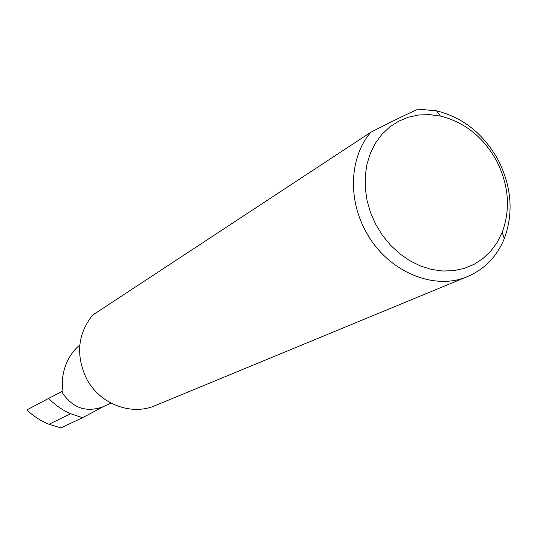<?xml version="1.0" encoding="UTF-8"?>
<svg xmlns="http://www.w3.org/2000/svg" width="537" height="537" viewBox="0 0 537 537"><rect width="100%" height="100%" fill="white"/><g stroke="black" fill="none" stroke-linecap="round" stroke-linejoin="round"><path stroke-width="0.81" d="M103.527 406.536L82.564 417.712L70.622 413.752C62.373 410.093 55.049 404.979 48.645 398.394L63.051 390.862C60.768 381.961 62.849 358.958 79.798 345.043M496.819 161.295C483.535 137.204 464.733 122.134 440.421 116.073L429.526 114.609L418.766 114.985L408.382 117.2L398.622 121.221L389.741 126.967L381.948 134.317L375.444 143.111L370.409 153.146L366.979 164.181L365.241 175.941L365.261 188.151L367.046 200.489L370.557 212.652L375.705 224.325L382.411 235.28L390.473 245.161L399.676 253.712L409.791 260.72L420.545 266.016L431.667 269.473L442.877 271.024L453.886 270.641L464.431 268.352L474.258 264.238L483.132 258.411L490.852 251.021L497.242 242.274L502.169 232.373C510.66 209.222 508.875 185.527 496.819 161.295M418.182 109.165L436.507 110.823C463.223 117.516 483.864 134.075 498.43 160.503C511.66 187.084 513.627 213.095 504.324 238.556C496.98 256.444 484.844 269.057 467.915 276.394C433.527 291.651 385.573 270.675 365.046 229.917C347.499 197.133 350.231 156.072 370.805 132.27C390.379 122.147 406.167 114.441 418.182 109.165M467.915 276.394L155.119 405.616C131.015 416.195 99.117 403.764 86.303 378.189C75.636 354.917 77.758 333.88 92.679 315.078L370.805 132.27M61.614 391.627C71.938 407.717 85.631 412.812 102.688 406.918L111.011 403.126M82.564 417.712L60.95 427.888L48.974 424.27L70.622 413.752M48.974 424.27C40.698 420.894 33.328 416.115 26.85 409.919L48.645 398.394M440.421 116.073L436.507 110.823M502.169 232.373L504.324 238.556"/></g></svg>
